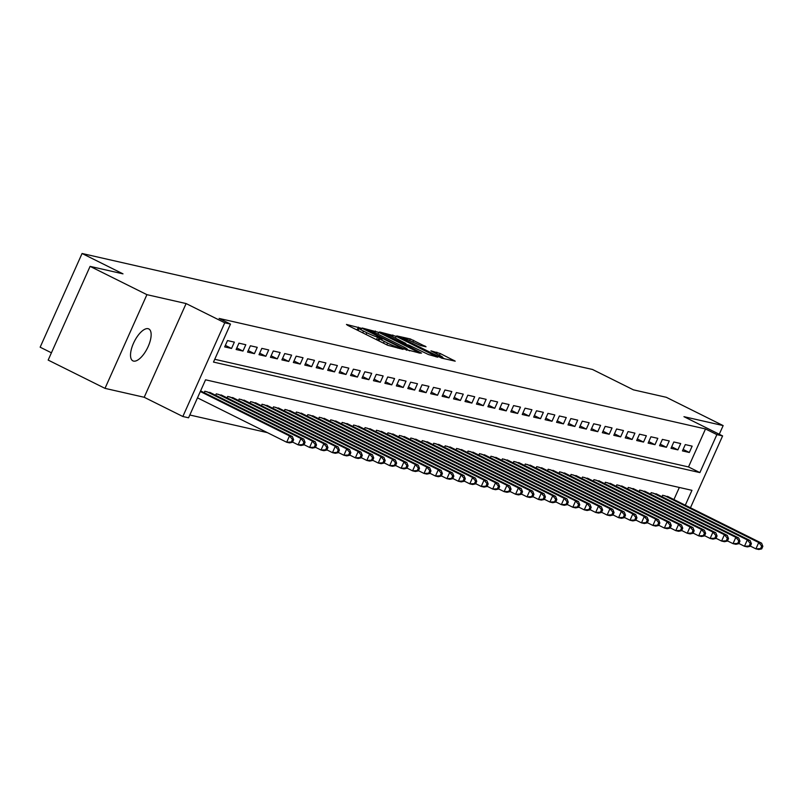 <?xml version="1.0" encoding="UTF-8"?>
<svg xmlns="http://www.w3.org/2000/svg" width="803" height="803" viewBox="0 0 803 803"><rect width="100%" height="100%" fill="white"/><g stroke="black" fill="none" stroke-linecap="round" stroke-linejoin="round"><path stroke-width="1.2" d="M360.738 328.106L346.454 324.432L347.558 325.285L387.729 345.28L403.016 349.355L398.348 347.448A8.753 0.793 24.1 0 1 387.608 343.082L384.266 341.416A8.753 0.793 24.1 0 1 379.869 338.655A8.753 0.793 24.1 0 1 380.712 338.675L382.449 339.037L381.485 338.424L377.591 337.119A8.753 0.793 24.1 0 1 366.861 332.753L363.508 331.087A8.753 0.793 24.1 0 1 359.122 328.327A8.753 0.793 24.1 0 1 359.965 328.347L361.691 328.708L360.738 328.106M358.339 330.063L355.649 329.31M379.096 340.392L376.456 339.659L377.591 337.119M148.083 328.688A17.827 7.337 116.5 0 0 133.88 342.419A17.827 7.337 116.5 0 0 132.897 360.858A17.827 7.337 116.5 0 0 133.589 361.099A17.827 7.337 116.5 0 0 147.792 347.358A17.827 7.337 116.5 0 0 148.776 328.929A17.827 7.337 116.5 0 0 148.083 328.688M426.042 346.776L410.313 338.946L396.792 335.925L441.69 358.138L455.211 361.159L440.225 353.521L430.93 350.861L439.05 355.087A7.317 0.662 24.1 0 1 442.724 357.385A7.317 0.662 24.1 0 1 433.038 353.721L406.599 340.562A7.317 0.662 24.1 0 1 402.925 338.254A7.317 0.662 24.1 0 1 412.612 341.927L420.37 345.481L426.042 346.776M214.742 359.292L688.512 466.944L705.506 428.953L716.878 434.614L722.6 435.909L690.45 507.777M90.087 266.375L146.919 294.661L105.002 388.361L48.17 360.085L90.087 266.375L122.989 273.853L82.067 253.497L592.494 369.47L633.416 389.836L666.319 397.304L723.152 425.59L683.955 416.677L722.6 435.909M105.002 388.361L144.199 397.274L186.115 303.564L146.919 294.661M186.115 303.564L224.76 322.796L230.481 324.091L213.488 362.083L699.885 472.596L716.878 434.614M705.506 428.953L219.119 318.44L230.481 324.091M378.735 332.372L362.123 327.995L363.227 328.849L403.397 348.833L420.27 353.22L378.735 332.372L377.942 334.128M379.588 331.96L396.2 336.347L437.735 357.194L428.441 354.524L408.797 345.059L404.772 344.196L421.535 353.139L379.508 332.151M719.267 434.252L723.152 425.59M234.366 342.128L227.5 340.572L224.669 346.906L231.535 348.462L234.366 342.128M245.808 344.728L238.943 343.172L236.112 349.506L242.978 351.062L245.808 344.728M257.251 347.328L250.385 345.772L247.555 352.105L254.421 353.661L257.251 347.328M268.704 349.937L261.828 348.372L258.998 354.705L265.863 356.261L268.704 349.937M280.147 352.537L273.281 350.971L270.44 357.305L277.316 358.861L280.147 352.537M291.589 355.137L284.724 353.571L281.893 359.905L288.759 361.46L291.589 355.137M303.032 357.736L296.166 356.171L293.336 362.504L300.202 364.07L303.032 357.736M314.475 360.336L307.609 358.77L304.779 365.104L311.644 366.67L314.475 360.336M325.918 362.936L319.052 361.37L316.221 367.704L323.087 369.27L325.918 362.936M337.37 365.536L330.505 363.97L327.664 370.303L334.53 371.869L337.37 365.536M348.813 368.135L341.948 366.58L339.117 372.903L345.983 374.469L348.813 368.135M360.256 370.735L353.39 369.179L350.56 375.503L357.425 377.069L360.256 370.735M371.699 373.335L364.833 371.779L362.002 378.103L368.868 379.668L371.699 373.335M383.141 375.934L376.276 374.379L373.445 380.712L380.311 382.268L383.141 375.934M394.584 378.534L387.719 376.978L384.888 383.312L391.754 384.868L394.584 378.534M406.037 381.134L399.171 379.578L396.331 385.912L403.206 387.468L406.037 381.134M417.48 383.734L410.614 382.178L407.783 388.511L414.649 390.067L417.48 383.734M428.922 386.333L422.057 384.778L419.226 391.111L426.092 392.667L428.922 386.333M440.365 388.943L433.5 387.377L430.669 393.711L437.535 395.267L440.365 388.943M451.808 391.543L444.942 389.977L442.112 396.311L448.977 397.866L451.808 391.543M463.261 394.143L456.385 392.577L453.554 398.91L460.42 400.466L463.261 394.143M474.703 396.742L467.838 395.176L464.997 401.51L471.873 403.076L474.703 396.742M486.146 399.342L479.281 397.776L476.45 404.11L483.316 405.676L486.146 399.342M497.589 401.942L490.723 400.376L487.893 406.709L494.758 408.275L497.589 401.942M509.032 404.541L502.166 402.976L499.336 409.309L506.201 410.875L509.032 404.541M520.474 407.141L513.609 405.585L510.778 411.909L517.644 413.475L520.474 407.141M531.927 409.741L525.062 408.185L522.221 414.509L529.087 416.074L531.927 409.741M543.37 412.34L536.504 410.785L533.674 417.108L540.539 418.674L543.37 412.34M554.813 414.94L547.947 413.384L545.117 419.718L551.982 421.274L554.813 414.94M566.256 417.54L559.39 415.984L556.559 422.318L563.425 423.874L566.256 417.54M577.698 420.14L570.833 418.584L568.002 424.917L574.868 426.473L577.698 420.14M589.141 422.739L582.275 421.184L579.445 427.517L586.31 429.073L589.141 422.739M600.594 425.339L593.728 423.783L590.888 430.117L597.753 431.673L600.594 425.339M612.037 427.949L605.171 426.383L602.34 432.717L609.206 434.272L612.037 427.949M623.479 430.549L616.614 428.983L613.783 435.316L620.649 436.872L623.479 430.549M634.922 433.148L628.056 431.582L625.226 437.916L632.091 439.472L634.922 433.148M646.365 435.748L639.499 434.182L636.669 440.516L643.534 442.072L646.365 435.748M657.818 438.348L650.942 436.782L648.111 443.115L654.977 444.681L657.818 438.348M669.26 440.947L662.395 439.382L659.554 445.715L666.43 447.281L669.26 440.947M680.703 443.547L673.837 441.981L671.007 448.315L677.873 449.881L680.703 443.547M682.45 450.915L689.315 452.48L692.146 446.147L685.28 444.591L682.45 450.915M189.819 415.01L267.379 432.636M673.928 499.546L679.338 487.461M204.193 392.677L204.845 391.222L211.51 393.229M215.636 395.277L216.288 393.821L222.953 395.829M227.078 397.876L227.731 396.421L234.396 398.429M238.521 400.476L239.174 399.021L245.848 401.028M249.964 403.076L250.616 401.62L257.291 403.628M261.417 405.686L262.059 404.23L268.734 406.228M272.859 408.285L273.512 406.83L280.177 408.827M284.302 410.885L284.955 409.43L291.619 411.427M295.745 413.485L296.397 412.029L303.062 414.027M307.188 416.084L307.84 414.629L314.515 416.627M318.64 418.684L319.283 417.229L325.958 419.226M330.083 421.284L330.736 419.828L337.401 421.826M341.526 423.884L342.178 422.428L348.843 424.436M352.969 426.483L353.621 425.028L360.286 427.035M364.411 429.083L365.064 427.628L371.729 429.635M375.854 431.683L376.507 430.227L383.182 432.235M387.307 434.282L387.949 432.827L394.624 434.835M398.75 436.882L399.402 435.427L406.067 437.434M410.192 439.482L410.845 438.026L417.51 440.034M421.635 442.082L422.288 440.626L428.953 442.634M433.078 444.691L433.73 443.236L440.395 445.233M444.521 447.291L445.173 445.836L451.848 447.833M455.974 449.891L456.616 448.435L463.291 450.433M467.416 452.49L468.069 451.035L474.734 453.033M478.859 455.09L479.511 453.635L486.176 455.632M490.302 457.69L490.954 456.234L497.619 458.232M501.745 460.29L502.397 458.834L509.072 460.832M513.197 462.889L513.84 461.434L520.515 463.441M524.64 465.489L525.292 464.034L531.957 466.041M536.083 468.089L536.735 466.633L543.4 468.641M547.526 470.688L548.178 469.233L554.843 471.241M558.968 473.288L559.621 471.833L566.286 473.84M570.411 475.888L571.063 474.432L577.738 476.44M581.864 478.488L582.506 477.032L589.181 479.04M593.307 481.087L593.959 479.632L600.624 481.639M604.749 483.687L605.402 482.242L612.067 484.239M616.192 486.297L616.845 484.841L623.509 486.839M627.635 488.897L628.287 487.441L634.952 489.439M639.078 491.496L639.73 490.041L646.405 492.038M650.53 494.096L651.173 492.64L657.848 494.638M661.973 496.696L662.626 495.24L669.29 497.238M82.067 253.497L40.15 347.197L51.422 352.808M685.3 505.207L691.955 490.332L205.558 379.809L188.564 417.801L182.843 416.506L224.76 322.796M144.199 397.274L182.843 416.506M688.512 466.944L699.885 472.596M231.535 348.462L225.342 345.38M242.978 351.062L236.795 347.98M254.421 353.661L248.237 350.59M265.863 356.261L259.68 353.19M277.316 358.861L271.123 355.789M288.759 361.46L282.566 358.389M300.202 364.07L294.008 360.989M311.644 366.67L305.461 363.588M323.087 369.27L316.904 366.188M334.53 371.869L328.347 368.788M345.983 374.469L339.789 371.387M357.425 377.069L351.232 373.987M368.868 379.668L362.685 376.587M380.311 382.268L374.128 379.187M391.754 384.868L385.57 381.786M403.206 387.468L397.013 384.386M414.649 390.067L408.456 386.986M426.092 392.667L419.899 389.596M437.535 395.267L431.352 392.195M448.977 397.866L442.794 394.795M460.42 400.466L454.237 397.395M471.873 403.076L465.68 399.994M483.316 405.676L477.123 402.594M494.758 408.275L488.565 405.194M506.201 410.875L500.018 407.794M517.644 413.475L511.461 410.393M529.087 416.074L522.904 412.993M540.539 418.674L534.346 415.593M551.982 421.274L545.789 418.192M563.425 423.874L557.242 420.792M574.868 426.473L568.685 423.392M586.31 429.073L580.127 425.991M597.753 431.673L591.57 428.601M609.206 434.272L603.013 431.201M620.649 436.872L614.456 433.801M632.091 439.472L625.908 436.4M643.534 442.072L637.351 439M654.977 444.681L648.794 441.6M666.43 447.281L660.237 444.2M677.873 449.881L671.679 446.799M689.315 452.48L683.122 449.399M409.681 350.871L407.201 349.636M366.479 329.832L402.514 347.97L406.489 349.295A8.753 0.793 24.1 0 0 407.342 349.315A8.753 0.793 24.1 0 0 402.945 346.565L378.845 334.57A8.753 0.793 24.1 0 0 368.105 330.204L366.479 329.832M405.656 344.146L406.388 344.507M395.257 338.013A7.317 0.662 24.1 0 0 385.57 334.339A7.317 0.662 24.1 0 0 389.244 336.648L401.912 342.65L405.947 343.513L395.257 338.013M444.611 358.811L442.553 357.777M292.493 442.262L293.627 439.733L292.483 439.472L291.348 442.011L292.493 442.262L289.542 442.895L286.681 442.242L289.512 435.909L292.382 436.561L200.599 390.89M197.488 397.856L286.681 442.242L291.348 442.011M200.318 391.523L289.512 435.909L292.483 439.472M292.382 436.561L293.627 439.733M303.935 444.872L305.07 442.333L303.925 442.072L302.791 444.611L303.935 444.872L300.995 445.494L298.124 444.842L300.964 438.508L303.825 439.161L209.703 392.326M292.573 442.082L298.124 444.842L302.791 444.611M206.843 391.683L300.964 438.508L303.925 442.072M303.825 439.161L305.07 442.333M315.378 447.472L316.512 444.932L315.368 444.671L314.234 447.211L315.378 447.472L312.437 448.094L309.577 447.442L312.407 441.108L315.268 441.76L221.146 394.925M304.026 444.681L309.577 447.442L314.234 447.211M218.286 394.283L312.407 441.108L315.368 444.671M315.268 441.76L316.512 444.932M326.821 450.071L327.955 447.532L326.811 447.271L325.677 449.81L326.821 450.071L323.88 450.694L321.019 450.041L323.85 443.708L326.711 444.36L232.599 397.525M315.469 447.281L321.019 450.041L325.677 449.81M229.728 396.883L323.85 443.708L326.811 447.271M326.711 444.36L327.955 447.532M338.274 452.671L339.398 450.132L338.254 449.881L337.13 452.41L338.274 452.671L335.323 453.293L332.462 452.641L335.293 446.307L338.153 446.96L244.042 400.125M326.911 449.881L332.462 452.641L337.13 452.41M241.181 399.482L335.293 446.307L338.254 449.881M338.153 446.96L339.398 450.132M349.717 455.271L350.851 452.731L349.706 452.48L348.572 455.01L349.717 455.271L346.766 455.893L343.905 455.241L346.735 448.907L349.596 449.56L255.484 402.735M338.354 452.48L343.905 455.241L348.572 455.01M252.624 402.082L346.735 448.907L349.706 452.48M349.596 449.56L350.851 452.731M361.159 457.871L362.294 455.341L361.149 455.08L360.015 457.61L361.159 457.871L358.208 458.493L355.348 457.84L358.188 451.507L361.049 452.159L266.927 405.334M349.797 455.08L355.348 457.84L360.015 457.61M264.067 404.682L358.188 451.507L361.149 455.08M361.049 452.159L362.294 455.341M372.602 460.47L373.736 457.941L372.592 457.68L371.458 460.209L372.602 460.47L369.661 461.093L366.8 460.44L369.631 454.117L372.492 454.759L278.37 407.934M361.24 457.68L366.8 460.44L371.458 460.209M275.509 407.282L369.631 454.117L372.592 457.68M372.492 454.759L373.736 457.941M384.045 463.07L385.179 460.541L384.035 460.28L382.901 462.809L384.045 463.07L381.104 463.692L378.243 463.04L381.074 456.716L383.934 457.359L289.813 410.534M372.692 460.28L378.243 463.04L382.901 462.809M286.952 409.881L381.074 456.716L384.035 460.28M383.934 457.359L385.179 460.541M395.498 465.67L396.622 463.14L395.477 462.879L394.343 465.409L395.498 465.67L392.547 466.292L389.686 465.64L392.516 459.316L395.377 459.958L301.266 413.133M384.135 462.879L389.686 465.64L394.343 465.409M298.405 412.481L392.516 459.316L395.477 462.879M395.377 459.958L396.622 463.14M406.94 468.269L408.075 465.74L406.93 465.479L405.796 468.008L406.94 468.269L403.989 468.892L401.129 468.249L403.959 461.916L406.82 462.568L312.708 415.733M395.578 465.479L401.129 468.249L405.796 468.008M309.848 415.081L403.959 461.916L406.93 465.479M406.82 462.568L408.075 465.74M418.383 470.869L419.517 468.34L418.373 468.079L417.239 470.608L418.383 470.869L415.432 471.491L412.571 470.849L415.402 464.515L418.263 465.168L324.151 418.333M407.021 468.079L412.571 470.849L417.239 470.608M321.29 417.68L415.402 464.515L418.373 468.079M418.263 465.168L419.517 468.34M429.826 473.469L430.96 470.939L429.816 470.678L428.682 473.208L429.826 473.469L426.875 474.091L424.014 473.449L426.855 467.115L429.715 467.768L335.594 420.933M418.463 470.678L424.014 473.449L428.682 473.208M332.733 420.28L426.855 467.115L429.816 470.678M429.715 467.768L430.96 470.939M441.269 476.069L442.403 473.539L441.259 473.278L440.124 475.808L441.269 476.069L438.328 476.691L435.467 476.049L438.297 469.715L441.158 470.367L347.037 423.532M429.906 473.278L435.467 476.049L440.124 475.808M344.176 422.88L438.297 469.715L441.259 473.278M441.158 470.367L442.403 473.539M452.711 478.668L453.846 476.139L452.701 475.878L451.567 478.407L452.711 478.668L449.77 479.301L446.91 478.648L449.74 472.315L452.601 472.967L358.479 426.132M441.359 475.888L446.91 478.648L451.567 478.407M355.619 425.48L449.74 472.315L452.701 475.878M452.601 472.967L453.846 476.139M464.164 481.268L465.288 478.739L464.144 478.478L463.02 481.017L464.164 481.268L461.213 481.9L458.352 481.248L461.183 474.914L464.044 475.567L369.932 428.732M452.802 478.488L458.352 481.248L463.02 481.017M367.071 428.079L461.183 474.914L464.144 478.478M464.044 475.567L465.288 478.739M475.607 483.878L476.741 481.338L475.597 481.077L474.463 483.617L475.607 483.878L472.656 484.5L469.795 483.848L472.626 477.514L475.486 478.166L381.375 431.331M464.244 481.087L469.795 483.848L474.463 483.617M378.514 430.689L472.626 477.514L475.597 481.077M475.486 478.166L476.741 481.338M487.05 486.477L488.184 483.938L487.04 483.677L485.905 486.216L487.05 486.477L484.099 487.1L481.238 486.447L484.068 480.114L486.939 480.766L392.818 433.931M475.687 483.687L481.238 486.447L485.905 486.216M389.957 433.289L484.068 480.114L487.04 483.677M486.939 480.766L488.184 483.938M498.492 489.077L499.627 486.538L498.482 486.277L497.348 488.816L498.492 489.077L495.551 489.7L492.681 489.047L495.521 482.713L498.382 483.366L404.26 436.531M487.13 486.287L492.681 489.047L497.348 488.816M401.4 435.888L495.521 482.713L498.482 486.277M498.382 483.366L499.627 486.538M509.935 491.677L511.069 489.137L509.925 488.886L508.791 491.416L509.935 491.677L506.994 492.299L504.133 491.647L506.964 485.313L509.825 485.966L415.703 439.131M498.573 488.886L504.133 491.647L508.791 491.416M412.842 438.488L506.964 485.313L509.925 488.886M509.825 485.966L511.069 489.137M521.378 494.277L522.512 491.737L521.368 491.486L520.234 494.016L521.378 494.277L518.437 494.899L515.576 494.246L518.407 487.913L521.267 488.565L427.156 441.74M510.025 491.486L515.576 494.246L520.234 494.016M424.285 441.088L518.407 487.913L521.368 491.486M521.267 488.565L522.512 491.737M532.831 496.876L533.955 494.347L532.811 494.086L531.686 496.615L532.831 496.876L529.88 497.499L527.019 496.846L529.85 490.513L532.71 491.165L438.599 444.34M521.468 494.086L527.019 496.846L531.686 496.615M435.738 443.688L529.85 490.513L532.811 494.086M532.71 491.165L533.955 494.347M544.273 499.476L545.408 496.947L544.263 496.686L543.129 499.215L544.273 499.476L541.322 500.098L538.462 499.446L541.292 493.122L544.153 493.765L450.041 446.94M532.911 496.686L538.462 499.446L543.129 499.215M447.181 446.287L541.292 493.122L544.263 496.686M544.153 493.765L545.408 496.947M555.716 502.076L556.85 499.546L555.706 499.285L554.572 501.815L555.716 502.076L552.765 502.698L549.904 502.046L552.745 495.722L555.606 496.364L461.484 449.539M544.354 499.285L549.904 502.046L554.572 501.815M458.623 448.887L552.745 495.722L555.706 499.285M555.606 496.364L556.85 499.546M567.159 504.675L568.293 502.146L567.149 501.885L566.015 504.414L567.159 504.675L564.218 505.298L561.357 504.645L564.188 498.322L567.048 498.964L472.927 452.139M555.796 501.885L561.357 504.645L566.015 504.414M470.066 451.487L564.188 498.322L567.149 501.885M567.048 498.964L568.293 502.146M578.602 507.275L579.736 504.746L578.592 504.485L577.457 507.014L578.602 507.275L575.661 507.897L572.8 507.255L575.631 500.921L578.491 501.574L484.37 454.739M567.249 504.485L572.8 507.255L577.457 507.014M481.509 454.086L575.631 500.921L578.592 504.485M578.491 501.574L579.736 504.746M590.044 509.875L591.179 507.345L590.034 507.084L588.9 509.614L590.044 509.875L587.103 510.497L584.243 509.855L587.073 503.521L589.934 504.174L495.822 457.339M578.692 507.084L584.243 509.855L588.9 509.614M492.962 456.686L587.073 503.521L590.034 507.084M589.934 504.174L591.179 507.345M601.497 512.475L602.631 509.945L601.487 509.684L600.353 512.214L601.497 512.475L598.546 513.097L595.685 512.455L598.516 506.121L601.377 506.773L507.265 459.938M590.135 509.684L595.685 512.455L600.353 512.214M504.404 459.286L598.516 506.121L601.487 509.684M601.377 506.773L602.631 509.945M612.94 515.074L614.074 512.545L612.93 512.284L611.796 514.813L612.94 515.074L609.989 515.697L607.128 515.054L609.959 508.721L612.819 509.373L518.708 462.538M601.577 512.284L607.128 515.054L611.796 514.813M515.847 461.886L609.959 508.721L612.93 512.284M612.819 509.373L614.074 512.545M624.383 517.674L625.517 515.145L624.373 514.884L623.238 517.413L624.383 517.674L621.432 518.306L618.571 517.654L621.412 511.32L624.272 511.973L530.151 465.138M613.02 514.894L618.571 517.654L623.238 517.413M527.29 464.485L621.412 511.32L624.373 514.884M624.272 511.973L625.517 515.145M635.825 520.274L636.96 517.744L635.815 517.483L634.681 520.023L635.825 520.274L632.884 520.906L630.024 520.254L632.854 513.92L635.715 514.572L541.593 467.737M624.463 517.493L630.024 520.254L634.681 520.023M538.733 467.085L632.854 513.92L635.815 517.483M635.715 514.572L636.96 517.744M647.268 522.883L648.402 520.344L647.258 520.083L646.124 522.623L647.268 522.883L644.327 523.506L641.467 522.853L644.297 516.52L647.158 517.172L553.036 470.337M635.916 520.093L641.467 522.853L646.124 522.623M550.175 469.695L644.297 516.52L647.258 520.083M647.158 517.172L648.402 520.344M658.721 525.483L659.845 522.944L658.701 522.683L657.577 525.222L658.721 525.483L655.77 526.106L652.909 525.453L655.74 519.119L658.601 519.772L564.489 472.937M647.359 522.693L652.909 525.453L657.577 525.222M561.628 472.294L655.74 519.119L658.701 522.683M658.601 519.772L659.845 522.944M670.164 528.083L671.298 525.543L670.154 525.282L669.019 527.822L670.164 528.083L667.213 528.705L664.352 528.053L667.183 521.719L670.043 522.372L575.932 475.537M658.801 525.292L664.352 528.053L669.019 527.822M573.071 474.894L667.183 521.719L670.154 525.282M670.043 522.372L671.298 525.543M681.606 530.683L682.741 528.143L681.596 527.892L680.462 530.422L681.606 530.683L678.655 531.305L675.795 530.653L678.625 524.319L681.496 524.971L587.374 478.136M670.244 527.892L675.795 530.653L680.462 530.422M584.514 477.494L678.625 524.319L681.596 527.892M681.496 524.971L682.741 528.143M693.049 533.282L694.183 530.743L693.039 530.492L691.905 533.021L693.049 533.282L690.108 533.905L687.238 533.252L690.078 526.919L692.939 527.571L598.817 480.746M681.687 530.492L687.238 533.252L691.905 533.021M595.956 480.094L690.078 526.919L693.039 530.492M692.939 527.571L694.183 530.743M704.492 535.882L705.626 533.353L704.482 533.092L703.348 535.621L704.492 535.882L701.551 536.504L698.69 535.852L701.521 529.518L704.382 530.171L610.26 483.346M693.13 533.092L698.69 535.852L703.348 535.621M607.399 482.693L701.521 529.518L704.482 533.092M704.382 530.171L705.626 533.353M715.935 538.482L717.069 535.952L715.925 535.691L714.79 538.221L715.935 538.482L712.994 539.104L710.133 538.452L712.964 532.128L715.824 532.77L621.713 485.945M704.582 535.691L710.133 538.452L714.79 538.221M618.842 485.293L712.964 532.128L715.925 535.691M715.824 532.77L717.069 535.952M727.388 541.081L728.512 538.552L727.367 538.291L726.243 540.82L727.388 541.081L724.436 541.704L721.576 541.051L724.406 534.728L727.267 535.37L633.155 488.545M716.025 538.291L721.576 541.051L726.243 540.82M630.295 487.893L724.406 534.728L727.367 538.291M727.267 535.37L728.512 538.552M738.83 543.681L739.964 541.152L738.82 540.891L737.686 543.42L738.83 543.681L735.879 544.304L733.019 543.651L735.849 537.327L738.71 537.97L644.598 491.145M727.468 540.891L733.019 543.651L737.686 543.42M641.738 490.492L735.849 537.327L738.82 540.891M738.71 537.97L739.964 541.152M750.273 546.281L751.407 543.751L750.263 543.49L749.129 546.02L750.273 546.281L747.322 546.903L744.461 546.261L747.302 539.927L750.163 540.57L656.041 493.745M738.911 543.49L744.461 546.261L749.129 546.02M653.18 493.092L747.302 539.927L750.263 543.49M750.163 540.57L751.407 543.751M761.716 548.881L762.85 546.351L761.706 546.09L760.571 548.62L761.716 548.881L758.775 549.503L755.914 548.861L758.745 542.527L761.605 543.179L667.484 496.344M750.353 546.09L755.914 548.861L760.571 548.62M664.623 495.692L758.745 542.527L761.706 546.09M761.605 543.179L762.85 546.351M357.255 329.682L358.389 327.142M399.543 348.562L399.894 347.799M378.002 340.01L379.136 337.471M362.725 332.833L363.508 331.087M366.078 334.5L366.861 332.753M383.483 343.162L384.266 341.416M386.825 344.828L387.608 343.082M398.007 348.211L398.348 347.448M418.654 352.908L418.895 352.356M374.65 332.623L375.372 331.007M406.167 350.028L406.489 349.295M392.135 336.557L392.848 334.981M395.417 338.093L396.2 336.347M436.119 356.873L436.36 356.331M401.651 343.242L401.912 342.65M405.334 344.266L405.676 343.503M436.19 353.661L436.862 352.156M439.442 355.277L440.225 353.521M453.585 360.848L453.836 360.296M409.61 340.522L410.313 338.946M412.883 342.058L413.665 340.311M424.687 346.464L424.938 345.922M358.128 330.545L359.122 328.327M378.875 340.873L379.869 338.655M406.92 350.238L407.342 349.315M385.239 335.082L385.57 334.339M405.575 344.326L405.947 343.513M402.594 338.996L402.925 338.254M442.323 358.289L442.724 357.385"/></g></svg>
